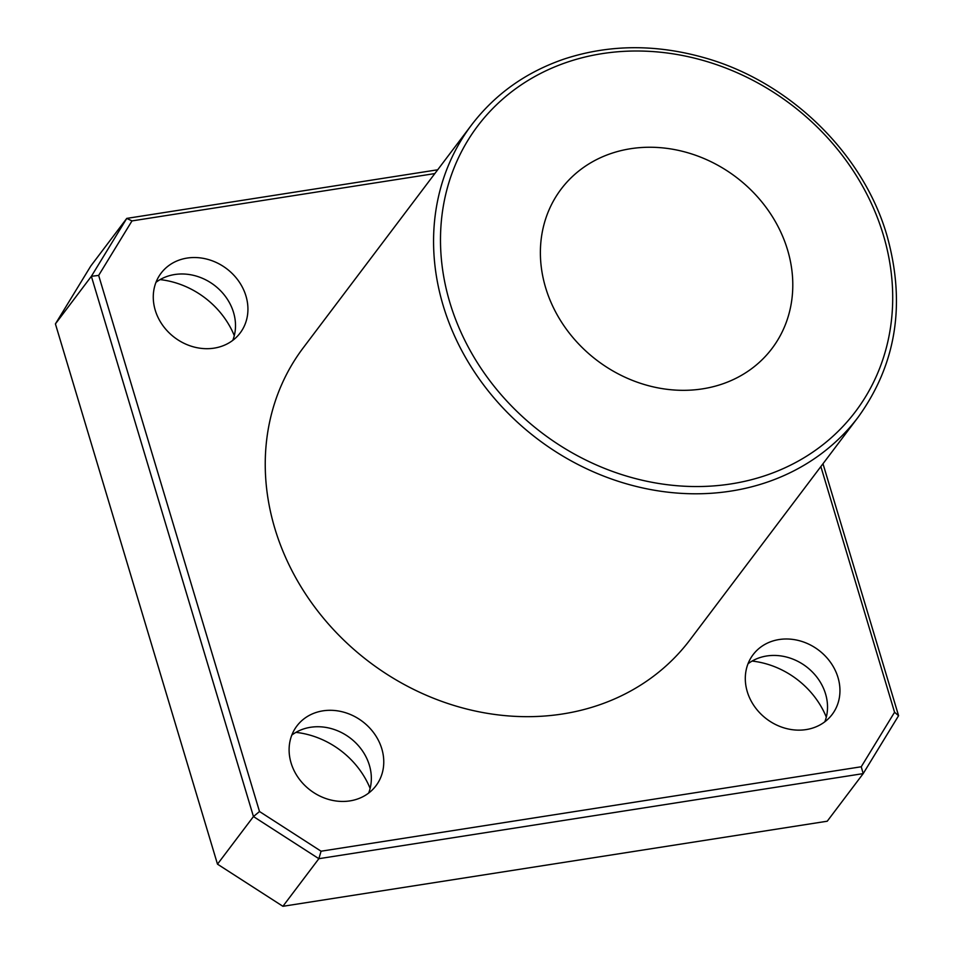 <?xml version="1.0" encoding="UTF-8"?>
<svg xmlns="http://www.w3.org/2000/svg" width="954" height="954" viewBox="0 0 954 954"><rect width="100%" height="100%" fill="white"/><g stroke="black" fill="none" stroke-linecap="round" stroke-linejoin="round"><path stroke-width="1.43" d="M437.695 169.788L126.763 218.394L91.369 276.302L253.454 816.552L259.5 811.52L98.656 275.42L131.986 220.911L434.845 173.568M820.857 466.566L894.566 712.256L898.585 715.703L863.191 773.611L861.247 766.766L321.081 851.206L318.863 858.695L863.191 773.611L827.237 821.215L282.909 906.3L217.488 864.157L55.415 323.907L91.369 276.302L98.656 275.42M55.415 323.907L90.809 265.999L126.763 218.394L131.986 220.911M898.585 715.703L822.992 463.739M894.566 712.256L861.247 766.766M321.081 851.206L259.5 811.52M217.488 864.157L253.454 816.552L318.863 858.695L282.909 906.3M858.302 416.981L689.969 639.872A242.304 210.894 -142.9 0 1 369.508 662.124A242.304 210.894 -142.9 0 1 303.253 347.805L471.586 124.914A242.304 210.894 37.1 0 0 537.841 439.245A242.304 210.894 37.1 0 0 858.302 416.981C896.414 364.023 905.966 303.527 886.946 235.495C863.239 153.451 789.721 81.794 704.827 57.872C656.054 43.979 609.284 44.325 564.506 58.921C526.214 71.979 495.245 93.969 471.586 124.914M245.965 296.026A49.56 43.133 -142.9 0 1 240.158 332.982A49.56 43.133 -142.9 0 1 174.606 337.537A49.56 43.133 -142.9 0 1 161.047 273.238A49.56 43.133 -142.9 0 1 207.495 259.297A49.56 43.133 -142.9 0 1 245.965 296.026M381.803 748.783A49.56 43.133 -142.9 0 1 375.983 785.738A49.56 43.133 -142.9 0 1 310.444 790.294A49.56 43.133 -142.9 0 1 296.885 725.994A49.56 43.133 -142.9 0 1 343.321 712.066A49.56 43.133 -142.9 0 1 381.803 748.783M837.982 677.471A49.56 43.133 -142.9 0 1 832.174 714.439A49.56 43.133 -142.9 0 1 766.622 718.982A49.56 43.133 -142.9 0 1 753.076 654.694A49.56 43.133 -142.9 0 1 799.512 640.754A49.56 43.133 -142.9 0 1 837.982 677.471M234.29 335.641A82.604 71.896 37.1 0 0 160.093 279.605M370.128 788.398A82.604 71.896 37.1 0 0 295.931 732.362M826.307 717.098A82.604 71.896 37.1 0 0 752.122 661.062M787.551 249.876A132.165 115.029 -142.9 0 1 772.048 348.437A132.165 115.029 -142.9 0 1 597.252 360.576A132.165 115.029 -142.9 0 1 561.119 189.13A132.165 115.029 -142.9 0 1 684.948 151.96A132.165 115.029 -142.9 0 1 787.551 249.876M748.008 663.781A49.56 43.133 -142.9 0 1 825.556 693.916A49.56 43.133 -142.9 0 1 824.816 721.796M291.817 735.093A49.56 43.133 -142.9 0 1 369.377 765.227A49.56 43.133 -142.9 0 1 368.638 793.096M155.991 282.324A49.56 43.133 -142.9 0 1 233.539 312.471A49.56 43.133 -142.9 0 1 232.8 340.339M883.309 234.911A236.795 206.1 -142.9 0 1 614.102 472.003A236.795 206.1 -142.9 0 1 502.329 99.443A236.795 206.1 -142.9 0 1 883.309 234.911"/></g></svg>
